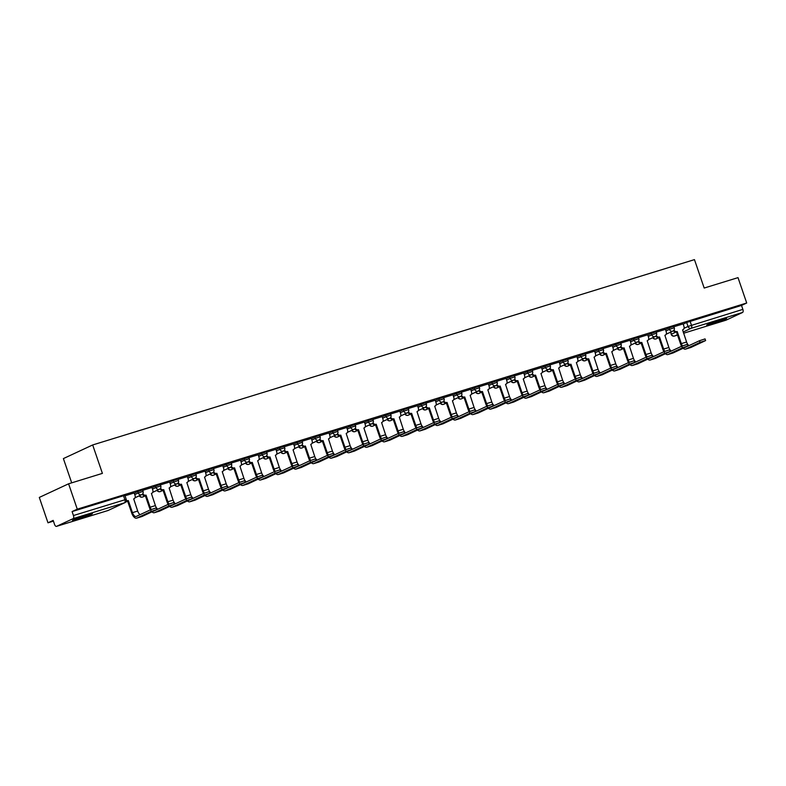 <?xml version="1.0" encoding="UTF-8"?>
<svg xmlns="http://www.w3.org/2000/svg" width="786" height="786" viewBox="0 0 786 786"><rect width="100%" height="100%" fill="white"/><g stroke="black" fill="none" stroke-linecap="round" stroke-linejoin="round"><path stroke-width="1.18" d="M142.59 489.963L137.766 491.535L138.248 492.94L143.072 491.368L142.59 489.963M160.305 484.51L155.481 486.082L155.952 487.487L160.776 485.915L160.305 484.51M178.009 479.057L173.185 480.629L173.667 482.034L178.491 480.462L178.009 479.057M195.714 473.604L190.89 475.176L191.371 476.581L196.195 475.009L195.714 473.604M213.419 468.151L208.595 469.723L209.076 471.128L213.9 469.556L213.419 468.151M231.123 462.699L226.299 464.271L226.781 465.676L231.605 464.104L231.123 462.699M248.828 457.246L244.004 458.818L244.485 460.223L249.309 458.651L248.828 457.246M266.533 451.793L261.709 453.365L262.19 454.77L267.014 453.198L266.533 451.793M284.247 446.34L279.423 447.912L279.895 449.317L284.719 447.745L284.247 446.34M301.952 440.887L297.128 442.459L297.609 443.864L302.433 442.292L301.952 440.887M319.656 435.434L314.832 437.006L315.314 438.411L320.138 436.839L319.656 435.434M337.361 429.981L332.537 431.553L333.018 432.958L337.842 431.386L337.361 429.981M355.066 424.528L350.242 426.1L350.723 427.505L355.547 425.933L355.066 424.528M372.77 419.076L367.946 420.648L368.428 422.053L373.252 420.481L372.77 419.076M390.475 413.623L385.651 415.195L386.132 416.6L390.956 415.028L390.475 413.623M408.189 408.17L403.365 409.742L403.837 411.147L408.661 409.575L408.189 408.17M425.894 402.717L421.07 404.289L421.551 405.694L426.376 404.122L425.894 402.717M443.599 397.264L438.775 398.836L439.256 400.241L444.08 398.669L443.599 397.264M461.303 391.811L456.479 393.383L456.961 394.788L461.785 393.216L461.303 391.811M479.008 386.358L474.184 387.93L474.665 389.335L479.489 387.763L479.008 386.358M496.713 380.905L491.889 382.477L492.37 383.882L497.194 382.31L496.713 380.905M514.417 375.453L509.593 377.025L510.075 378.43L514.899 376.858L514.417 375.453M532.132 370L527.308 371.572L527.779 372.977L532.603 371.405L532.132 370M549.836 364.547L545.012 366.119L545.494 367.524L550.318 365.952L549.836 364.547M567.541 359.094L562.717 360.666L563.198 362.071L568.023 360.499L567.541 359.094M585.246 353.641L580.422 355.213L580.903 356.618L585.727 355.046L585.246 353.641M602.95 348.188L598.126 349.76L598.608 351.165L603.432 349.593L602.95 348.188M620.655 342.735L615.831 344.307L616.312 345.712L621.137 344.14L620.655 342.735M638.36 337.282L633.545 338.854L634.017 340.259L638.841 338.687L638.36 337.282M656.074 331.83L651.25 333.402L651.732 334.807L656.556 333.235L656.074 331.83M673.779 326.377L668.955 327.949L669.436 329.354L674.26 327.782L673.779 326.377M712.116 323.871A10.532 0.609 161.1 0 0 726.647 318.33A10.532 0.609 161.1 0 0 721.263 319.617A10.532 0.609 161.1 0 0 706.732 325.158A10.532 0.609 161.1 0 0 712.116 323.871M77.883 519.192A10.532 0.609 161.1 0 0 92.414 513.661A10.532 0.609 161.1 0 0 87.02 514.938A10.532 0.609 161.1 0 0 72.489 520.479A10.532 0.609 161.1 0 0 77.883 519.192M68.588 483.803L102.406 473.378L92.679 444.955L694.46 259.626L704.187 288.049L738.015 277.635L746.7 303.003L77.274 509.171L68.588 483.803L39.3 497.43L47.985 522.808L53.419 521.128M71.693 482.84L63.391 458.592L92.679 444.955M47.985 522.808L53.173 520.391L54.519 524.341A2.702 1.287 -107.1 0 0 56.494 526.374A2.702 1.287 -107.1 0 0 56.572 526.345L73.147 518.632A2.702 1.287 -107.1 0 0 73.442 515.537L126.241 499.365L124.886 495.416L123.51 495.75L124.856 499.7A2.702 1.287 -107.1 0 1 124.561 502.794L73.147 518.632M77.274 509.171L72.086 511.578L73.442 515.537M683.152 324.137L686.659 322.496L688.015 326.455L742.868 309.37A2.702 1.287 72.9 0 1 742.573 312.464L725.999 320.187A2.702 1.287 72.9 0 1 725.92 320.216A2.702 1.287 72.9 0 1 725.832 320.236M742.868 309.37L741.512 305.42L746.7 303.003M671.303 351.057A5.06 2.407 72.9 0 1 668.866 347.471L664.887 335.308A2.702 2.368 65 0 0 666.282 332.056L665.487 329.334L656.192 332.193M653.598 356.51A5.06 2.407 72.9 0 1 651.162 352.924L647.183 340.76A2.702 2.368 65 0 0 648.578 337.508L647.782 334.787L638.487 337.646M635.894 361.963A5.06 2.407 72.9 0 1 633.457 358.377L629.478 346.213A2.702 2.368 65 0 0 630.873 342.961L630.077 340.24L620.783 343.099M618.189 367.416A5.06 2.407 72.9 0 1 615.752 363.83L611.773 351.666A2.702 2.368 65 0 0 613.168 348.414L612.363 345.693L603.078 348.552M600.484 372.869A5.06 2.407 72.9 0 1 598.038 369.282L594.069 357.119A2.702 2.368 65 0 0 595.464 353.867L594.658 351.145L585.374 354.005M582.77 378.321A5.06 2.407 72.9 0 1 580.333 374.735L576.364 362.572A2.702 2.368 65 0 0 577.759 359.32L576.953 356.598L567.669 359.457M565.065 383.774A5.06 2.407 72.9 0 1 562.629 380.188L558.649 368.025A2.702 2.368 65 0 0 560.054 364.773L559.249 362.051L549.954 364.91M547.361 389.227A5.06 2.407 72.9 0 1 544.924 385.641L540.945 373.478A2.702 2.368 65 0 0 542.34 370.226L541.544 367.504L532.25 370.363M529.656 394.68A5.06 2.407 72.9 0 1 527.219 391.094L523.24 378.931A2.702 2.368 65 0 0 524.635 375.679L523.84 372.957L514.545 375.816M511.951 400.133A5.06 2.407 72.9 0 1 509.515 396.547L505.536 384.383A2.702 2.368 65 0 0 506.931 381.131L506.135 378.41L496.84 381.269M494.247 405.586A5.06 2.407 72.9 0 1 491.81 402L487.831 389.836A2.702 2.368 65 0 0 489.226 386.584L488.42 383.863L479.136 386.722M476.542 411.039A5.06 2.407 72.9 0 1 474.096 407.453L470.126 395.289A2.702 2.368 65 0 0 471.521 392.037L470.716 389.316L461.431 392.175M458.828 416.492A5.06 2.407 72.9 0 1 456.391 412.905L452.422 400.742A2.702 2.368 65 0 0 453.817 397.49L453.011 394.769L443.726 397.628M441.123 421.944A5.06 2.407 72.9 0 1 438.686 418.358L434.707 406.195A2.702 2.368 65 0 0 436.112 402.943L435.306 400.221L426.012 403.08M423.418 427.397A5.06 2.407 72.9 0 1 420.982 423.811L417.002 411.648A2.702 2.368 65 0 0 418.398 408.396L417.602 405.674L408.307 408.533M405.714 432.85A5.06 2.407 72.9 0 1 403.277 429.264L399.298 417.101A2.702 2.368 65 0 0 400.693 413.849L399.897 411.127L390.603 413.986M388.009 438.303A5.06 2.407 72.9 0 1 385.572 434.717L381.593 422.554A2.702 2.368 65 0 0 382.988 419.302L382.192 416.58L372.898 419.439M370.304 443.756A5.06 2.407 72.9 0 1 367.868 440.17L363.889 428.006A2.702 2.368 65 0 0 365.284 424.754L364.478 422.033L355.193 424.892M352.6 449.209A5.06 2.407 72.9 0 1 350.153 445.623L346.184 433.459A2.702 2.368 65 0 0 347.579 430.207L346.773 427.486L337.489 430.345M334.885 454.662A5.06 2.407 72.9 0 1 332.449 451.076L328.479 438.912A2.702 2.368 65 0 0 329.874 435.66L329.069 432.939L319.784 435.798M317.18 460.115A5.06 2.407 72.9 0 1 314.744 456.528L310.765 444.365A2.702 2.368 65 0 0 312.17 441.113L311.364 438.392L302.07 441.251M299.476 465.567A5.06 2.407 72.9 0 1 297.039 461.981L293.06 449.818A2.702 2.368 65 0 0 294.455 446.566L293.659 443.844L284.365 446.703M281.771 471.02A5.06 2.407 72.9 0 1 279.335 467.434L275.355 455.271A2.702 2.368 65 0 0 276.751 452.019L275.955 449.297L266.66 452.156M264.067 476.473A5.06 2.407 72.9 0 1 261.63 472.887L257.651 460.724A2.702 2.368 65 0 0 259.046 457.472L258.25 454.75L248.956 457.609M246.362 481.926A5.06 2.407 72.9 0 1 243.915 478.34L239.946 466.177A2.702 2.368 65 0 0 241.341 462.925L240.536 460.203L231.251 463.062M228.657 487.379A5.06 2.407 72.9 0 1 226.211 483.793L222.242 471.629A2.702 2.368 65 0 0 223.637 468.377L222.831 465.656L213.546 468.515M210.943 492.832A5.06 2.407 72.9 0 1 208.506 489.246L204.527 477.082A2.702 2.368 65 0 0 205.932 473.83L205.126 471.109L195.842 473.968M193.238 498.285A5.06 2.407 72.9 0 1 190.802 494.699L186.822 482.535A2.702 2.368 65 0 0 188.227 479.283L187.422 476.562L178.127 479.421M175.533 503.738A5.06 2.407 72.9 0 1 173.097 500.151L169.118 487.988A2.702 2.368 65 0 0 170.513 484.736L169.717 482.015L160.423 484.874M157.829 509.19A5.06 2.407 72.9 0 1 155.392 505.604L151.413 493.441A2.702 2.368 65 0 0 152.808 490.189L152.012 487.467L142.718 490.326M134.19 492.969L125.013 495.779M134.259 493.176L137.766 491.535M151.963 487.723L155.481 486.082M169.668 482.27L173.185 480.629M187.373 476.817L190.89 475.176M205.087 471.364L208.595 469.723M222.792 465.911L226.299 464.271M240.496 460.458L244.004 458.818M258.201 455.006L261.709 453.365M275.906 449.553L279.423 447.912M293.61 444.1L297.128 442.459M311.325 438.647L314.832 437.006M329.029 433.194L332.537 431.553M346.734 427.741L350.242 426.1M364.439 422.288L367.946 420.648M382.143 416.835L385.651 415.195M399.848 411.383L403.365 409.742M417.553 405.93L421.07 404.289M435.267 400.477L438.775 398.836M452.972 395.024L456.479 393.383M470.676 389.571L474.184 387.93M488.381 384.118L491.889 382.477M506.086 378.665L509.593 377.025M523.79 373.212L527.308 371.572M541.495 367.76L545.012 366.119M559.21 362.307L562.717 360.666M576.914 356.854L580.422 355.213M594.619 351.401L598.126 349.76M612.323 345.948L615.831 344.307M630.028 340.495L633.545 338.854M647.733 335.042L651.25 333.402M665.437 329.589L668.955 327.949M689.008 345.604A5.06 2.407 72.9 0 1 686.571 342.018L682.592 329.855A2.702 2.368 65 0 0 683.997 326.603L683.191 323.881L673.897 326.74M72.086 511.578L123.51 495.75M741.512 305.42L686.659 322.496M690.57 347.559A6.819 3.242 -107.1 0 0 690.776 347.51A6.819 3.242 -107.1 0 0 690.973 347.432L705.622 340.564L700.071 342.372L699.511 340.711L705.052 338.904L705.622 340.564M674.024 330.032A2.702 2.368 65 0 0 677.031 331.564L676.441 331.869L680.588 343.973A6.819 3.242 -107.1 0 0 681.609 346.253M676.441 331.869L676.274 331.918A2.702 2.368 -115 0 1 673.445 330.719M682.464 345.879A5.06 2.407 72.9 0 1 681.354 343.62L677.208 331.515M699.511 340.711L685.186 347.383A5.06 2.407 72.9 0 1 685.038 347.441A5.06 2.407 72.9 0 1 684.891 347.471M683.172 348.277A6.819 3.242 -107.1 0 0 685.559 349.112A6.819 3.242 -107.1 0 0 685.756 349.043L700.071 342.372M672.865 353.012A6.819 3.242 -107.1 0 0 673.071 352.963A6.819 3.242 -107.1 0 0 673.268 352.885L687.917 346.017L682.366 347.825L681.796 346.164L687.347 344.356L687.917 346.017M656.32 335.484A2.702 2.368 65 0 0 659.326 337.017L658.737 337.322L662.883 349.426A6.819 3.242 -107.1 0 0 663.905 351.706M658.737 337.322L658.57 337.371A2.702 2.368 -115 0 1 655.74 336.172M664.76 351.332A5.06 2.407 72.9 0 1 663.649 349.072L659.503 336.968M681.796 346.164L667.481 352.835A5.06 2.407 72.9 0 1 667.334 352.894A5.06 2.407 72.9 0 1 667.186 352.924M665.467 353.729A6.819 3.242 -107.1 0 0 667.845 354.565A6.819 3.242 -107.1 0 0 668.051 354.496L682.366 347.825M655.16 358.465A6.819 3.242 -107.1 0 0 655.367 358.416A6.819 3.242 -107.1 0 0 655.563 358.337L670.212 351.47L664.661 353.278L664.091 351.617L669.643 349.809L670.212 351.47M638.615 340.937A2.702 2.368 65 0 0 641.622 342.47L641.032 342.775L645.178 354.879A6.819 3.242 -107.1 0 0 646.2 357.158M641.032 342.775L640.865 342.824A2.702 2.368 -115 0 1 638.035 341.625M647.055 356.785A5.06 2.407 72.9 0 1 645.935 354.525L641.789 342.421M664.091 351.617L649.776 358.288A5.06 2.407 72.9 0 1 649.629 358.347A5.06 2.407 72.9 0 1 649.472 358.377M647.762 359.182A6.819 3.242 -107.1 0 0 650.14 360.017A6.819 3.242 -107.1 0 0 650.336 359.949L664.661 353.278M719.269 320.246A9.108 0.521 -18.9 0 1 713.737 322.142M712.047 322.761A10.464 0.599 161.1 0 0 720.978 319.705M85.026 515.577A9.108 0.521 -18.9 0 1 79.494 517.463M77.804 518.082A10.464 0.599 161.1 0 0 86.735 515.027M637.446 363.918A6.819 3.242 -107.1 0 0 637.652 363.869A6.819 3.242 -107.1 0 0 637.859 363.79L652.508 356.923L646.957 358.73L646.387 357.07L651.938 355.262L652.508 356.923M620.901 346.39A2.702 2.368 65 0 0 623.917 347.923L623.327 348.227L627.474 360.332A6.819 3.242 -107.1 0 0 628.495 362.611M623.327 348.227L623.151 348.277A2.702 2.368 -115 0 1 620.321 347.078M629.35 362.238A5.06 2.407 72.9 0 1 628.23 359.978L624.084 347.874M646.387 357.07L632.062 363.741A5.06 2.407 72.9 0 1 631.924 363.8A5.06 2.407 72.9 0 1 631.767 363.83M630.048 364.635A6.819 3.242 -107.1 0 0 632.435 365.47A6.819 3.242 -107.1 0 0 632.632 365.402L646.957 358.73M619.741 369.371A6.819 3.242 -107.1 0 0 619.948 369.322A6.819 3.242 -107.1 0 0 620.144 369.243L634.793 362.375L629.252 364.183L628.682 362.523L634.233 360.715L634.793 362.375M603.196 351.843A2.702 2.368 65 0 0 606.212 353.376L605.623 353.68L609.769 365.785A6.819 3.242 -107.1 0 0 610.791 368.064M605.623 353.68L605.446 353.729A2.702 2.368 -115 0 1 602.616 352.531M611.646 367.691A5.06 2.407 72.9 0 1 610.525 365.431L606.379 353.327M628.682 362.523L614.357 369.194A5.06 2.407 72.9 0 1 614.21 369.253A5.06 2.407 72.9 0 1 614.062 369.282M612.343 370.088A6.819 3.242 -107.1 0 0 614.731 370.923A6.819 3.242 -107.1 0 0 614.927 370.854L629.252 364.183M602.037 374.824A6.819 3.242 -107.1 0 0 602.243 374.775A6.819 3.242 -107.1 0 0 602.44 374.696L617.089 367.828L611.547 369.636L610.977 367.976L616.519 366.168L617.089 367.828M585.491 357.296A2.702 2.368 65 0 0 588.508 358.829L587.908 359.133L592.064 371.238A6.819 3.242 -107.1 0 0 593.076 373.517M587.908 359.133L587.741 359.182A2.702 2.368 -115 0 1 584.912 357.984M593.941 373.144A5.06 2.407 72.9 0 1 592.821 370.884L588.675 358.78M610.977 367.976L596.653 374.647A5.06 2.407 72.9 0 1 596.505 374.706A5.06 2.407 72.9 0 1 596.358 374.735M594.638 375.541A6.819 3.242 -107.1 0 0 597.026 376.376A6.819 3.242 -107.1 0 0 597.222 376.307L611.547 369.636M584.332 380.277A6.819 3.242 -107.1 0 0 584.538 380.228A6.819 3.242 -107.1 0 0 584.735 380.149L599.384 373.281L593.833 375.089L593.273 373.429L598.814 371.621L599.384 373.281M567.787 362.749A2.702 2.368 65 0 0 570.793 364.282L570.204 364.586L574.35 376.69A6.819 3.242 -107.1 0 0 575.372 378.97M570.204 364.586L570.037 364.635A2.702 2.368 -115 0 1 567.207 363.437M576.236 378.597A5.06 2.407 72.9 0 1 575.116 376.337L570.97 364.232M593.273 373.429L578.948 380.1A5.06 2.407 72.9 0 1 578.801 380.159A5.06 2.407 72.9 0 1 578.653 380.188M576.934 380.994A6.819 3.242 -107.1 0 0 579.321 381.829A6.819 3.242 -107.1 0 0 579.518 381.76L593.833 375.089M566.627 385.73A6.819 3.242 -107.1 0 0 566.834 385.68A6.819 3.242 -107.1 0 0 567.03 385.602L581.679 378.734L576.128 380.542L575.568 378.881L581.109 377.074L581.679 378.734M550.082 368.202A2.702 2.368 65 0 0 553.089 369.734L552.499 370.039L556.645 382.143A6.819 3.242 -107.1 0 0 557.667 384.423M552.499 370.039L552.332 370.088A2.702 2.368 -115 0 1 549.502 368.889M558.522 384.049A5.06 2.407 72.9 0 1 557.412 381.79L553.265 369.685M575.568 378.881L561.243 385.553A5.06 2.407 72.9 0 1 561.096 385.612A5.06 2.407 72.9 0 1 560.949 385.641M559.229 386.447A6.819 3.242 -107.1 0 0 561.607 387.282A6.819 3.242 -107.1 0 0 561.813 387.213L576.128 380.542M548.923 391.182A6.819 3.242 -107.1 0 0 549.129 391.133A6.819 3.242 -107.1 0 0 549.326 391.055L563.975 384.187L558.424 385.995L557.854 384.334L563.405 382.527L563.975 384.187M532.377 373.655A2.702 2.368 65 0 0 535.384 375.187L534.794 375.492L538.941 387.596A6.819 3.242 -107.1 0 0 539.962 389.876M534.794 375.492L534.627 375.541A2.702 2.368 -115 0 1 531.798 374.342M540.817 389.502A5.06 2.407 72.9 0 1 539.707 387.243L535.561 375.138M557.854 384.334L543.539 391.006A5.06 2.407 72.9 0 1 543.391 391.064A5.06 2.407 72.9 0 1 543.244 391.094M541.525 391.9A6.819 3.242 -107.1 0 0 543.902 392.735A6.819 3.242 -107.1 0 0 544.099 392.666L558.424 385.995M531.218 396.635A6.819 3.242 -107.1 0 0 531.424 396.586A6.819 3.242 -107.1 0 0 531.621 396.508L546.27 389.64L540.719 391.448L540.149 389.787L545.7 387.979L546.27 389.64M514.673 379.107A2.702 2.368 65 0 0 517.679 380.64L517.09 380.945L521.236 393.049A6.819 3.242 -107.1 0 0 522.258 395.329M517.09 380.945L516.923 380.994A2.702 2.368 -115 0 1 514.083 379.795M523.112 394.955A5.06 2.407 72.9 0 1 521.992 392.695L517.846 380.591M540.149 389.787L525.834 396.458A5.06 2.407 72.9 0 1 525.687 396.517A5.06 2.407 72.9 0 1 525.529 396.547M523.82 397.352A6.819 3.242 -107.1 0 0 526.198 398.188A6.819 3.242 -107.1 0 0 526.394 398.119L540.719 391.448M513.504 402.088A6.819 3.242 -107.1 0 0 513.71 402.039A6.819 3.242 -107.1 0 0 513.916 401.96L528.565 395.093L523.014 396.901L522.444 395.24L527.995 393.432L528.565 395.093M496.958 384.56A2.702 2.368 65 0 0 499.975 386.093L499.385 386.398L503.531 398.502A6.819 3.242 -107.1 0 0 504.553 400.781M499.385 386.398L499.208 386.447A2.702 2.368 -115 0 1 496.379 385.248M505.408 400.408A5.06 2.407 72.9 0 1 504.288 398.148L500.142 386.044M522.444 395.24L508.12 401.911A5.06 2.407 72.9 0 1 507.972 401.97A5.06 2.407 72.9 0 1 507.825 402M506.105 402.805A6.819 3.242 -107.1 0 0 508.493 403.64A6.819 3.242 -107.1 0 0 508.689 403.572L523.014 396.901M495.799 407.541A6.819 3.242 -107.1 0 0 496.005 407.492A6.819 3.242 -107.1 0 0 496.202 407.413L510.851 400.546L505.31 402.353L504.74 400.693L510.291 398.885L510.851 400.546M479.254 390.013A2.702 2.368 65 0 0 482.27 391.546L481.68 391.85L485.827 403.955A6.819 3.242 -107.1 0 0 486.848 406.234M481.68 391.85L481.504 391.9A2.702 2.368 -115 0 1 478.674 390.701M487.703 405.861A5.06 2.407 72.9 0 1 486.583 403.601L482.437 391.497M504.74 400.693L490.415 407.364A5.06 2.407 72.9 0 1 490.268 407.423A5.06 2.407 72.9 0 1 490.12 407.453M488.401 408.258A6.819 3.242 -107.1 0 0 490.788 409.093A6.819 3.242 -107.1 0 0 490.985 409.025L505.31 402.353M478.094 412.994A6.819 3.242 -107.1 0 0 478.301 412.945A6.819 3.242 -107.1 0 0 478.497 412.866L493.146 405.998L487.605 407.806L487.035 406.146L492.576 404.338L493.146 405.998M461.549 395.466A2.702 2.368 65 0 0 464.565 396.999L463.966 397.303L468.112 409.408A6.819 3.242 -107.1 0 0 469.134 411.687M463.966 397.303L463.799 397.352A2.702 2.368 -115 0 1 460.969 396.154M469.999 411.314A5.06 2.407 72.9 0 1 468.878 409.054L464.732 396.95M487.035 406.146L472.71 412.817A5.06 2.407 72.9 0 1 472.563 412.876A5.06 2.407 72.9 0 1 472.415 412.905M470.696 413.711A6.819 3.242 -107.1 0 0 473.084 414.546A6.819 3.242 -107.1 0 0 473.28 414.477L487.605 407.806M460.39 418.447A6.819 3.242 -107.1 0 0 460.596 418.398A6.819 3.242 -107.1 0 0 460.793 418.319L475.442 411.451L469.89 413.259L469.33 411.599L474.872 409.791L475.442 411.451M443.844 400.919A2.702 2.368 65 0 0 446.851 402.452L446.261 402.756L450.407 414.861A6.819 3.242 -107.1 0 0 451.429 417.14M446.261 402.756L446.094 402.805A2.702 2.368 -115 0 1 443.265 401.607M452.294 416.767A5.06 2.407 72.9 0 1 451.174 414.507L447.028 402.403M469.33 411.599L455.006 418.27A5.06 2.407 72.9 0 1 454.858 418.329A5.06 2.407 72.9 0 1 454.711 418.358M452.991 419.164A6.819 3.242 -107.1 0 0 455.379 419.999A6.819 3.242 -107.1 0 0 455.575 419.93L469.89 413.259M442.685 423.9A6.819 3.242 -107.1 0 0 442.891 423.851A6.819 3.242 -107.1 0 0 443.088 423.772L457.737 416.904L452.186 418.712L451.626 417.052L457.167 415.244L457.737 416.904M426.14 406.372A2.702 2.368 65 0 0 429.146 407.905L428.557 408.209L432.703 420.314A6.819 3.242 -107.1 0 0 433.725 422.593M428.557 408.209L428.39 408.258A2.702 2.368 -115 0 1 425.56 407.06M434.579 422.22A5.06 2.407 72.9 0 1 433.469 419.96L429.323 407.855M451.626 417.052L437.301 423.723A5.06 2.407 72.9 0 1 437.154 423.782A5.06 2.407 72.9 0 1 437.006 423.811M435.287 424.617A6.819 3.242 -107.1 0 0 437.664 425.452A6.819 3.242 -107.1 0 0 437.871 425.383L452.186 418.712M424.98 429.353A6.819 3.242 -107.1 0 0 425.187 429.303A6.819 3.242 -107.1 0 0 425.383 429.225L440.032 422.357L434.481 424.165L433.911 422.504L439.462 420.697L440.032 422.357M408.435 411.825A2.702 2.368 65 0 0 411.442 413.357L410.852 413.662L414.998 425.766A6.819 3.242 -107.1 0 0 416.02 428.046M410.852 413.662L410.685 413.711A2.702 2.368 -115 0 1 407.855 412.512M416.875 427.672A5.06 2.407 72.9 0 1 415.765 425.413L411.618 413.308M433.911 422.504L419.596 429.176A5.06 2.407 72.9 0 1 419.449 429.235A5.06 2.407 72.9 0 1 419.302 429.264M417.582 430.07A6.819 3.242 -107.1 0 0 419.96 430.905A6.819 3.242 -107.1 0 0 420.156 430.836L434.481 424.165M407.276 434.805A6.819 3.242 -107.1 0 0 407.482 434.756A6.819 3.242 -107.1 0 0 407.679 434.678L422.328 427.81L416.776 429.618L416.207 427.957L421.758 426.15L422.328 427.81M390.721 417.278A2.702 2.368 65 0 0 393.737 418.81L393.147 419.115L397.294 431.219A6.819 3.242 -107.1 0 0 398.315 433.499M393.147 419.115L392.98 419.164A2.702 2.368 -115 0 1 390.141 417.965M399.17 433.125A5.06 2.407 72.9 0 1 398.05 430.866L393.904 418.761M416.207 427.957L401.892 434.629A5.06 2.407 72.9 0 1 401.744 434.687A5.06 2.407 72.9 0 1 401.587 434.717M399.877 435.523A6.819 3.242 -107.1 0 0 402.255 436.358A6.819 3.242 -107.1 0 0 402.452 436.289L416.776 429.618M389.561 440.258A6.819 3.242 -107.1 0 0 389.768 440.209A6.819 3.242 -107.1 0 0 389.974 440.131L404.613 433.263L399.072 435.071L398.502 433.41L404.053 431.602L404.613 433.263M373.016 422.73A2.702 2.368 65 0 0 376.032 424.263L375.443 424.568L379.589 436.672A6.819 3.242 -107.1 0 0 380.611 438.952M375.443 424.568L375.266 424.617A2.702 2.368 -115 0 1 372.436 423.418M381.465 438.578A5.06 2.407 72.9 0 1 380.345 436.318L376.199 424.214M398.502 433.41L384.177 440.081A5.06 2.407 72.9 0 1 384.03 440.14A5.06 2.407 72.9 0 1 383.882 440.17M382.163 440.975A6.819 3.242 -107.1 0 0 384.55 441.811A6.819 3.242 -107.1 0 0 384.747 441.742L399.072 435.071M371.857 445.711A6.819 3.242 -107.1 0 0 372.063 445.662A6.819 3.242 -107.1 0 0 372.259 445.583L386.909 438.716L381.367 440.524L380.797 438.863L386.348 437.055L386.909 438.716M355.311 428.183A2.702 2.368 65 0 0 358.328 429.716L357.738 430.021L361.884 442.125A6.819 3.242 -107.1 0 0 362.906 444.404M357.738 430.021L357.561 430.07A2.702 2.368 -115 0 1 354.732 428.871M363.761 444.031A5.06 2.407 72.9 0 1 362.641 441.771L358.495 429.667M380.797 438.863L366.473 445.534A5.06 2.407 72.9 0 1 366.325 445.593A5.06 2.407 72.9 0 1 366.178 445.623M364.458 446.428A6.819 3.242 -107.1 0 0 366.846 447.263A6.819 3.242 -107.1 0 0 367.042 447.195L381.367 440.524M354.152 451.164A6.819 3.242 -107.1 0 0 354.358 451.115A6.819 3.242 -107.1 0 0 354.555 451.036L369.204 444.169L363.663 445.976L363.093 444.316L368.634 442.508L369.204 444.169M337.607 433.636A2.702 2.368 65 0 0 340.623 435.169L340.024 435.473L344.17 447.578A6.819 3.242 -107.1 0 0 345.192 449.857M340.024 435.473L339.857 435.523A2.702 2.368 -115 0 1 337.027 434.324M346.056 449.484A5.06 2.407 72.9 0 1 344.936 447.224L340.79 435.12M363.093 444.316L348.768 450.987A5.06 2.407 72.9 0 1 348.62 451.046A5.06 2.407 72.9 0 1 348.473 451.076M346.754 451.881A6.819 3.242 -107.1 0 0 349.141 452.716A6.819 3.242 -107.1 0 0 349.338 452.648L363.663 445.976M336.447 456.617A6.819 3.242 -107.1 0 0 336.654 456.568A6.819 3.242 -107.1 0 0 336.85 456.489L351.499 449.621L345.948 451.429L345.388 449.769L350.929 447.961L351.499 449.621M319.902 439.089A2.702 2.368 65 0 0 322.908 440.622L322.319 440.926L326.465 453.041A6.819 3.242 -107.1 0 0 327.487 455.31M322.319 440.926L322.152 440.975A2.702 2.368 -115 0 1 319.322 439.777M328.351 454.937A5.06 2.407 72.9 0 1 327.231 452.677L323.085 440.573M345.388 449.769L331.063 456.44A5.06 2.407 72.9 0 1 330.916 456.499A5.06 2.407 72.9 0 1 330.768 456.528M329.049 457.334A6.819 3.242 -107.1 0 0 331.437 458.169A6.819 3.242 -107.1 0 0 331.633 458.1L345.948 451.429M318.743 462.07A6.819 3.242 -107.1 0 0 318.949 462.021A6.819 3.242 -107.1 0 0 319.145 461.942L333.795 455.074L328.243 456.882L327.683 455.222L333.225 453.414L333.795 455.074M302.197 444.542A2.702 2.368 65 0 0 305.204 446.075L304.614 446.379L308.76 458.493A6.819 3.242 -107.1 0 0 309.782 460.763M304.614 446.379L304.447 446.428A2.702 2.368 -115 0 1 301.618 445.23M310.637 460.39A5.06 2.407 72.9 0 1 309.527 458.13L305.381 446.026M327.683 455.222L313.359 461.893A5.06 2.407 72.9 0 1 313.211 461.952A5.06 2.407 72.9 0 1 313.064 461.981M311.344 462.787A6.819 3.242 -107.1 0 0 313.722 463.622A6.819 3.242 -107.1 0 0 313.928 463.553L328.243 456.882M301.038 467.523A6.819 3.242 -107.1 0 0 301.244 467.474A6.819 3.242 -107.1 0 0 301.441 467.395L316.09 460.527L310.539 462.335L309.969 460.675L315.52 458.867L316.09 460.527M284.493 449.995A2.702 2.368 65 0 0 287.499 451.528L286.91 451.832L291.056 463.946A6.819 3.242 -107.1 0 0 292.078 466.216M286.91 451.832L286.743 451.881A2.702 2.368 -115 0 1 283.913 450.683M292.932 465.843A5.06 2.407 72.9 0 1 291.822 463.583L287.666 451.478M309.969 460.675L295.654 467.346A5.06 2.407 72.9 0 1 295.507 467.405A5.06 2.407 72.9 0 1 295.359 467.434M293.64 468.24A6.819 3.242 -107.1 0 0 296.017 469.075A6.819 3.242 -107.1 0 0 296.214 469.006L310.539 462.335M283.333 472.976A6.819 3.242 -107.1 0 0 283.54 472.926A6.819 3.242 -107.1 0 0 283.736 472.848L298.385 465.98L292.834 467.788L292.264 466.127L297.815 464.32L298.385 465.98M266.778 455.448A2.702 2.368 65 0 0 269.795 456.98L269.205 457.285L273.351 469.399A6.819 3.242 -107.1 0 0 274.373 471.669M269.205 457.285L269.028 457.334A2.702 2.368 -115 0 1 266.199 456.135M275.228 471.295A5.06 2.407 72.9 0 1 274.108 469.036L269.962 456.931M292.264 466.127L277.949 472.799A5.06 2.407 72.9 0 1 277.802 472.858A5.06 2.407 72.9 0 1 277.645 472.887M275.925 473.693A6.819 3.242 -107.1 0 0 278.313 474.528A6.819 3.242 -107.1 0 0 278.509 474.459L292.834 467.788M265.619 478.428A6.819 3.242 -107.1 0 0 265.825 478.379A6.819 3.242 -107.1 0 0 266.032 478.301L280.671 471.433L275.129 473.241L274.56 471.58L280.111 469.773L280.671 471.433M249.074 460.901A2.702 2.368 65 0 0 252.09 462.433L251.5 462.738L255.647 474.852A6.819 3.242 -107.1 0 0 256.668 477.122M251.5 462.738L251.324 462.787A2.702 2.368 -115 0 1 248.494 461.588M257.523 476.748A5.06 2.407 72.9 0 1 256.403 474.489L252.257 462.384M274.56 471.58L260.235 478.252A5.06 2.407 72.9 0 1 260.087 478.31A5.06 2.407 72.9 0 1 259.94 478.34M258.221 479.146A6.819 3.242 -107.1 0 0 260.608 479.981A6.819 3.242 -107.1 0 0 260.805 479.912L275.129 473.241M247.914 483.881A6.819 3.242 -107.1 0 0 248.121 483.832A6.819 3.242 -107.1 0 0 248.317 483.754L262.966 476.886L257.425 478.694L256.855 477.033L262.406 475.225L262.966 476.886M231.369 466.353A2.702 2.368 65 0 0 234.385 467.886L233.796 468.191L237.942 480.305A6.819 3.242 -107.1 0 0 238.964 482.575M233.796 468.191L233.619 468.24A2.702 2.368 -115 0 1 230.789 467.041M239.818 482.201A5.06 2.407 72.9 0 1 238.698 479.941L234.552 467.837M256.855 477.033L242.53 483.704A5.06 2.407 72.9 0 1 242.383 483.763A5.06 2.407 72.9 0 1 242.235 483.793M240.516 484.598A6.819 3.242 -107.1 0 0 242.903 485.434A6.819 3.242 -107.1 0 0 243.1 485.365L257.425 478.694M230.21 489.334A6.819 3.242 -107.1 0 0 230.416 489.285A6.819 3.242 -107.1 0 0 230.612 489.206L245.261 482.339L239.72 484.147L239.15 482.486L244.692 480.678L245.261 482.339M213.664 471.806A2.702 2.368 65 0 0 216.681 473.339L216.081 473.644L220.227 485.758A6.819 3.242 -107.1 0 0 221.249 488.027M216.081 473.644L215.914 473.693A2.702 2.368 -115 0 1 213.085 472.494M222.114 487.654A5.06 2.407 72.9 0 1 220.994 485.394L216.848 473.29M239.15 482.486L224.825 489.157A5.06 2.407 72.9 0 1 224.678 489.216A5.06 2.407 72.9 0 1 224.531 489.246M222.811 490.051A6.819 3.242 -107.1 0 0 225.199 490.886A6.819 3.242 -107.1 0 0 225.395 490.818L239.72 484.147M212.505 494.787A6.819 3.242 -107.1 0 0 212.711 494.738A6.819 3.242 -107.1 0 0 212.908 494.659L227.557 487.792L222.006 489.599L221.446 487.939L226.987 486.131L227.557 487.792M195.96 477.259A2.702 2.368 65 0 0 198.966 478.792L198.377 479.096L202.523 491.211A6.819 3.242 -107.1 0 0 203.545 493.48M198.377 479.096L198.21 479.146A2.702 2.368 -115 0 1 195.38 477.947M204.409 493.107A5.06 2.407 72.9 0 1 203.289 490.847L199.143 478.743M221.446 487.939L207.121 494.61A5.06 2.407 72.9 0 1 206.973 494.669A5.06 2.407 72.9 0 1 206.826 494.699M205.107 495.504A6.819 3.242 -107.1 0 0 207.494 496.339A6.819 3.242 -107.1 0 0 207.691 496.271L222.006 489.599M194.8 500.24A6.819 3.242 -107.1 0 0 195.007 500.191A6.819 3.242 -107.1 0 0 195.203 500.112L209.852 493.244L204.301 495.052L203.731 493.392L209.282 491.584L209.852 493.244M178.255 482.712A2.702 2.368 65 0 0 181.261 484.245L180.672 484.549L184.818 496.664A6.819 3.242 -107.1 0 0 185.84 498.933M180.672 484.549L180.505 484.598A2.702 2.368 -115 0 1 177.675 483.4M186.695 498.56A5.06 2.407 72.9 0 1 185.584 496.3L181.438 484.196M203.731 493.392L189.416 500.063A5.06 2.407 72.9 0 1 189.269 500.122A5.06 2.407 72.9 0 1 189.121 500.151M187.402 500.957A6.819 3.242 -107.1 0 0 189.78 501.792A6.819 3.242 -107.1 0 0 189.986 501.723L204.301 495.052M177.096 505.693A6.819 3.242 -107.1 0 0 177.302 505.644A6.819 3.242 -107.1 0 0 177.498 505.565L192.148 498.697L186.596 500.505L186.027 498.845L191.578 497.037L192.148 498.697M160.55 488.165A2.702 2.368 65 0 0 163.557 489.698L162.967 490.002L167.113 502.116A6.819 3.242 -107.1 0 0 168.135 504.386M162.967 490.002L162.8 490.051A2.702 2.368 -115 0 1 159.971 488.853M168.99 504.013A5.06 2.407 72.9 0 1 167.88 501.753L163.724 489.649M186.027 498.845L171.712 505.516A5.06 2.407 72.9 0 1 171.564 505.575A5.06 2.407 72.9 0 1 171.417 505.604M169.697 506.41A6.819 3.242 -107.1 0 0 172.075 507.245A6.819 3.242 -107.1 0 0 172.272 507.176L186.596 500.505M159.381 511.146A6.819 3.242 -107.1 0 0 159.597 511.097A6.819 3.242 -107.1 0 0 159.794 511.018L174.443 504.15L168.892 505.958L168.322 504.298L173.873 502.49L174.443 504.15M142.836 493.618A2.702 2.368 65 0 0 145.852 495.151L145.263 495.455L149.409 507.569A6.819 3.242 -107.1 0 0 150.431 509.839M145.263 495.455L145.086 495.504A2.702 2.368 -115 0 1 142.256 494.306M151.285 509.466A5.06 2.407 72.9 0 1 150.165 507.206L146.019 495.101M168.322 504.298L154.007 510.969A5.06 2.407 72.9 0 1 153.859 511.028A5.06 2.407 72.9 0 1 153.702 511.057M151.983 511.863A6.819 3.242 -107.1 0 0 154.37 512.698A6.819 3.242 -107.1 0 0 154.567 512.629L168.892 505.958M141.677 516.598A6.819 3.242 -107.1 0 0 141.883 516.549A6.819 3.242 -107.1 0 0 142.089 516.471L156.728 509.603L151.187 511.411L150.617 509.75L156.168 507.943L156.728 509.603M140.124 514.643A5.06 2.407 72.9 0 1 137.688 511.057L133.708 498.894A2.702 2.368 65 0 0 135.104 495.642L134.18 492.96M126.379 500.407A2.702 2.368 65 0 0 128.147 500.603L127.558 500.908L131.704 513.022A6.819 3.242 -107.1 0 0 136.666 518.151A6.819 3.242 -107.1 0 0 136.862 518.082L151.187 511.411M127.558 500.908L127.381 500.957A2.702 2.368 -115 0 1 126.281 501.006M150.617 509.75L136.292 516.422A5.06 2.407 72.9 0 1 136.145 516.481A5.06 2.407 72.9 0 1 132.461 512.659L128.315 500.554M56.572 526.345L107.987 510.517L124.561 502.794A2.702 2.368 65 0 0 124.827 502.696A2.702 2.702 0 0 0 126.241 499.365M670.723 332.085L671.431 334.168L677.031 331.564M684.056 328.293L688.015 326.455A2.702 2.368 -115 0 0 691.159 328.302L683.152 332.026M677.414 334.698L674.575 336.015L677.552 335.101M725.92 320.216L683.574 333.254L725.999 320.187M742.573 312.464L691.159 328.302A2.702 1.287 -107.1 0 0 691.454 325.208L690.098 321.258M134.74 494.581L138.248 492.94A2.702 2.368 65 0 0 141.392 494.787A2.702 2.368 -115 0 0 141.657 494.689A2.702 2.702 0 0 0 143.072 491.368M152.445 489.118L155.952 487.487A2.702 2.368 65 0 0 159.096 489.334A2.702 2.368 -115 0 0 159.362 489.236A2.702 2.702 0 0 0 160.776 485.915M170.149 483.665L173.667 482.034A2.702 2.368 65 0 0 176.801 483.881A2.702 2.368 -115 0 0 177.076 483.783A2.702 2.702 0 0 0 178.491 480.462M187.854 478.212L191.371 476.581A2.702 2.368 65 0 0 194.515 478.428A2.702 2.368 -115 0 0 194.781 478.33A2.702 2.702 0 0 0 196.195 475.009M205.568 472.759L209.076 471.128A2.702 2.368 65 0 0 212.22 472.976A2.702 2.368 -115 0 0 212.485 472.877A2.702 2.702 0 0 0 213.9 469.556M223.273 467.306L226.781 465.676A2.702 2.368 65 0 0 229.925 467.523A2.702 2.368 -115 0 0 230.19 467.424A2.702 2.702 0 0 0 231.605 464.104M240.978 461.854L244.485 460.223A2.702 2.368 65 0 0 247.629 462.07A2.702 2.368 -115 0 0 247.895 461.971A2.702 2.702 0 0 0 249.309 458.651M258.682 456.401L262.19 454.77A2.702 2.368 65 0 0 265.334 456.617A2.702 2.368 -115 0 0 265.599 456.519A2.702 2.702 0 0 0 267.014 453.198M276.387 450.948L279.895 449.317A2.702 2.368 65 0 0 283.039 451.164A2.702 2.368 -115 0 0 283.304 451.066A2.702 2.702 0 0 0 284.719 447.745M294.092 445.495L297.609 443.864A2.702 2.368 65 0 0 300.743 445.711A2.702 2.368 -115 0 0 301.018 445.613A2.702 2.702 0 0 0 302.433 442.292M311.796 440.042L315.314 438.411A2.702 2.368 65 0 0 318.458 440.258A2.702 2.368 -115 0 0 318.723 440.16A2.702 2.702 0 0 0 320.138 436.839M329.511 434.589L333.018 432.958A2.702 2.368 65 0 0 336.162 434.805A2.702 2.368 -115 0 0 336.428 434.707A2.702 2.702 0 0 0 337.842 431.386M347.216 429.136L350.723 427.505A2.702 2.368 65 0 0 353.867 429.353A2.702 2.368 -115 0 0 354.132 429.254A2.702 2.702 0 0 0 355.547 425.933M364.92 423.683L368.428 422.053A2.702 2.368 65 0 0 371.572 423.9A2.702 2.368 -115 0 0 371.837 423.801A2.702 2.702 0 0 0 373.252 420.481M382.625 418.231L386.132 416.6A2.702 2.368 65 0 0 389.276 418.447A2.702 2.368 -115 0 0 389.542 418.349A2.702 2.702 0 0 0 390.956 415.028M400.329 412.778L403.837 411.147A2.702 2.368 65 0 0 406.981 412.994A2.702 2.368 -115 0 0 407.246 412.896A2.702 2.702 0 0 0 408.661 409.575M418.034 407.325L421.551 405.694A2.702 2.368 65 0 0 424.695 407.541A2.702 2.368 -115 0 0 424.961 407.443A2.702 2.702 0 0 0 426.376 404.122M435.739 401.872L439.256 400.241A2.702 2.368 65 0 0 442.4 402.088A2.702 2.368 -115 0 0 442.665 401.99A2.702 2.702 0 0 0 444.08 398.669M453.453 396.419L456.961 394.788A2.702 2.368 65 0 0 460.105 396.635A2.702 2.368 -115 0 0 460.37 396.537A2.702 2.702 0 0 0 461.785 393.216M471.158 390.966L474.665 389.335A2.702 2.368 65 0 0 477.809 391.182A2.702 2.368 -115 0 0 478.075 391.084A2.702 2.702 0 0 0 479.489 387.763M488.863 385.513L492.37 383.882A2.702 2.368 65 0 0 495.514 385.73A2.702 2.368 -115 0 0 495.779 385.631A2.702 2.702 0 0 0 497.194 382.31M506.567 380.06L510.075 378.43A2.702 2.368 65 0 0 513.219 380.277A2.702 2.368 -115 0 0 513.484 380.178A2.702 2.702 0 0 0 514.899 376.858M524.272 374.608L527.779 372.977A2.702 2.368 65 0 0 530.923 374.824A2.702 2.368 -115 0 0 531.198 374.726A2.702 2.702 0 0 0 532.603 371.405M541.976 369.155L545.494 367.524A2.702 2.368 65 0 0 548.638 369.371A2.702 2.368 -115 0 0 548.903 369.273A2.702 2.702 0 0 0 550.318 365.952M559.681 363.702L563.198 362.071A2.702 2.368 65 0 0 566.342 363.918A2.702 2.368 -115 0 0 566.608 363.82A2.702 2.702 0 0 0 568.023 360.499M577.396 358.249L580.903 356.618A2.702 2.368 65 0 0 584.047 358.465A2.702 2.368 -115 0 0 584.312 358.367A2.702 2.702 0 0 0 585.727 355.046M595.1 352.796L598.608 351.165A2.702 2.368 65 0 0 601.752 353.012A2.702 2.368 -115 0 0 602.017 352.914A2.702 2.702 0 0 0 603.432 349.593M612.805 347.343L616.312 345.712A2.702 2.368 65 0 0 619.456 347.559A2.702 2.368 -115 0 0 619.722 347.461A2.702 2.702 0 0 0 621.137 344.14M630.51 341.89L634.017 340.259A2.702 2.368 65 0 0 637.161 342.106A2.702 2.368 -115 0 0 637.426 342.008A2.702 2.702 0 0 0 638.841 338.687M648.214 336.437L651.732 334.807A2.702 2.368 65 0 0 654.866 336.654A2.702 2.368 -115 0 0 655.141 336.555A2.702 2.702 0 0 0 656.556 333.235M665.919 330.985L669.436 329.354A2.702 2.368 65 0 0 672.58 331.201A2.702 2.368 -115 0 0 672.845 331.103A2.702 2.702 0 0 0 674.26 327.782M653.058 337.528A2.702 2.368 65 0 0 656.516 338.678M635.343 342.981A2.702 2.368 65 0 0 638.812 344.13M617.639 348.434A2.702 2.368 65 0 0 621.107 349.583M599.934 353.887A2.702 2.368 65 0 0 603.393 355.036M582.23 359.34A2.702 2.368 65 0 0 585.688 360.489M564.525 364.792A2.702 2.368 65 0 0 567.983 365.942M546.82 370.245A2.702 2.368 65 0 0 550.279 371.395M529.116 375.698A2.702 2.368 65 0 0 532.574 376.848M511.401 381.151A2.702 2.368 65 0 0 514.869 382.301M493.696 386.604A2.702 2.368 65 0 0 497.165 387.753M475.992 392.057A2.702 2.368 65 0 0 479.45 393.206M458.287 397.51A2.702 2.368 65 0 0 461.746 398.659M440.582 402.963A2.702 2.368 65 0 0 444.041 404.112M422.878 408.415A2.702 2.368 65 0 0 426.336 409.575M405.163 413.868A2.702 2.368 65 0 0 408.632 415.028M387.459 419.321A2.702 2.368 65 0 0 390.927 420.481M369.754 424.774A2.702 2.368 65 0 0 373.222 425.933M352.049 430.227A2.702 2.368 65 0 0 355.508 431.386M334.345 435.68A2.702 2.368 65 0 0 337.803 436.839M316.64 441.133A2.702 2.368 65 0 0 320.099 442.292M298.935 446.586A2.702 2.368 65 0 0 302.394 447.745M281.221 452.038A2.702 2.368 65 0 0 284.689 453.198M263.516 457.491A2.702 2.368 65 0 0 266.985 458.651M245.812 462.944A2.702 2.368 65 0 0 249.28 464.104M228.107 468.397A2.702 2.368 65 0 0 231.565 469.556M210.402 473.85A2.702 2.368 65 0 0 213.861 475.009M192.698 479.303A2.702 2.368 65 0 0 196.156 480.462M174.993 484.756A2.702 2.368 65 0 0 178.451 485.915M157.279 490.209A2.702 2.368 65 0 0 160.747 491.368M139.574 495.661A2.702 2.368 65 0 0 143.042 496.821M670.429 332.223L671.431 334.168A2.702 2.368 -115 0 0 674.575 336.015A2.702 1.287 72.9 0 1 674.496 336.054A2.702 1.287 72.9 0 1 674.349 336.074M56.494 526.374L107.908 510.546A2.702 2.702 0 0 0 108.252 510.409A2.702 2.368 65 0 1 107.987 510.517A2.702 1.287 72.9 0 1 107.908 510.546A2.702 1.287 72.9 0 1 107.82 510.566M124.827 502.696L108.252 510.409A2.702 2.368 65 0 0 108.497 510.271M686.571 342.018L681.354 343.62M690.973 347.432L685.756 349.043M668.866 347.471L663.649 349.072M659.326 337.017L658.57 337.371M673.268 352.885L668.051 354.496M651.162 352.924L645.935 354.525M641.622 342.47L640.865 342.824M655.563 358.337L650.336 359.949M633.457 358.377L628.23 359.978M623.917 347.923L623.151 348.277M637.859 363.79L632.632 365.402M615.752 363.83L610.525 365.431M606.212 353.376L605.446 353.729M620.144 369.243L614.927 370.854M598.038 369.282L592.821 370.884M588.508 358.829L587.741 359.182M602.44 374.696L597.222 376.307M580.333 374.735L575.116 376.337M570.793 364.282L570.037 364.635M584.735 380.149L579.518 381.76M562.629 380.188L557.412 381.79M553.089 369.734L552.332 370.088M567.03 385.602L561.813 387.213M544.924 385.641L539.707 387.243M535.384 375.187L534.627 375.541M549.326 391.055L544.099 392.666M527.219 391.094L521.992 392.695M517.679 380.64L516.923 380.994M531.621 396.508L526.394 398.119M509.515 396.547L504.288 398.148M499.975 386.093L499.208 386.447M513.916 401.96L508.689 403.572M491.81 402L486.583 403.601M482.27 391.546L481.504 391.9M496.202 407.413L490.985 409.025M474.096 407.453L468.878 409.054M464.565 396.999L463.799 397.352M478.497 412.866L473.28 414.477M456.391 412.905L451.174 414.507M446.851 402.452L446.094 402.805M460.793 418.319L455.575 419.93M438.686 418.358L433.469 419.96M429.146 407.905L428.39 408.258M443.088 423.772L437.871 425.383M420.982 423.811L415.765 425.413M411.442 413.357L410.685 413.711M425.383 429.225L420.156 430.836M403.277 429.264L398.05 430.866M393.737 418.81L392.98 419.164M407.679 434.678L402.452 436.289M385.572 434.717L380.345 436.318M376.032 424.263L375.266 424.617M389.974 440.131L384.747 441.742M367.868 440.17L362.641 441.771M358.328 429.716L357.561 430.07M372.259 445.583L367.042 447.195M350.153 445.623L344.936 447.224M340.623 435.169L339.857 435.523M354.555 451.036L349.338 452.648M332.449 451.076L327.231 452.677M322.908 440.622L322.152 440.975M336.85 456.489L331.633 458.1M314.744 456.528L309.527 458.13M305.204 446.075L304.447 446.428M319.145 461.942L313.928 463.553M297.039 461.981L291.822 463.583M287.499 451.528L286.743 451.881M301.441 467.395L296.214 469.006M279.335 467.434L274.108 469.036M269.795 456.98L269.028 457.334M283.736 472.848L278.509 474.459M261.63 472.887L256.403 474.489M252.09 462.433L251.324 462.787M266.032 478.301L260.805 479.912M243.915 478.34L238.698 479.941M234.385 467.886L233.619 468.24M248.317 483.754L243.1 485.365M226.211 483.793L220.994 485.394M216.681 473.339L215.914 473.693M230.612 489.206L225.395 490.818M208.506 489.246L203.289 490.847M198.966 478.792L198.21 479.146M212.908 494.659L207.691 496.271M190.802 494.699L185.584 496.3M181.261 484.245L180.505 484.598M195.203 500.112L189.986 501.723M173.097 500.151L167.88 501.753M163.557 489.698L162.8 490.051M177.498 505.565L172.272 507.176M155.392 505.604L150.165 507.206M145.852 495.151L145.086 495.504M159.794 511.018L154.567 512.629M137.688 511.057L132.461 512.659M128.147 500.603L127.381 500.957M142.089 516.471L136.862 518.082M652.753 337.666A2.702 2.702 0 0 0 656.261 338.825L658.845 337.616M672.845 331.103L666.174 334.207M635.049 343.118A2.702 2.702 0 0 0 638.556 344.278L641.13 343.069M655.141 336.555L648.47 339.66M617.344 348.571A2.702 2.702 0 0 0 620.852 349.731L623.426 348.532M637.426 342.008L630.755 345.113M599.639 354.024A2.702 2.702 0 0 0 603.147 355.184L605.721 353.985M619.722 347.461L613.051 350.566M581.935 359.477A2.702 2.702 0 0 0 585.442 360.636L588.016 359.438M602.017 352.914L595.346 356.019M564.22 364.93A2.702 2.702 0 0 0 567.738 366.089L570.312 364.891M584.312 358.367L577.641 361.472M546.516 370.383A2.702 2.702 0 0 0 550.033 371.542L552.607 370.344M566.608 363.82L559.937 366.924M528.811 375.836A2.702 2.702 0 0 0 532.318 376.995L534.902 375.796M548.903 369.273L542.232 372.377M511.106 381.289A2.702 2.702 0 0 0 514.614 382.448L517.188 381.249M531.198 374.726L524.527 377.83M493.402 386.741A2.702 2.702 0 0 0 496.909 387.901L499.483 386.702M513.484 380.178L506.813 383.283M475.697 392.194A2.702 2.702 0 0 0 479.205 393.354L481.779 392.155M495.779 385.631L489.108 388.736M457.992 397.647A2.702 2.702 0 0 0 461.5 398.807L464.074 397.608M478.075 391.084L471.404 394.189M440.278 403.1A2.702 2.702 0 0 0 443.795 404.259L446.369 403.061M460.37 396.537L453.699 399.642M422.573 408.553A2.702 2.702 0 0 0 426.091 409.712L428.665 408.514M442.665 401.99L435.994 405.095M404.869 414.006A2.702 2.702 0 0 0 408.376 415.165L410.96 413.967M424.961 407.443L418.29 410.547M387.164 419.459A2.702 2.702 0 0 0 390.671 420.618L393.246 419.419M407.246 412.896L400.575 416M369.459 424.912A2.702 2.702 0 0 0 372.967 426.071L375.541 424.872M389.542 418.349L382.87 421.453M351.755 430.364A2.702 2.702 0 0 0 355.262 431.524L357.836 430.325M371.837 423.801L365.166 426.906M334.05 435.817A2.702 2.702 0 0 0 337.558 436.977L340.132 435.778M354.132 429.254L347.461 432.359M316.336 441.27A2.702 2.702 0 0 0 319.853 442.43L322.427 441.231M336.428 434.707L329.756 437.812M298.631 446.723A2.702 2.702 0 0 0 302.148 447.882L304.722 446.684M318.723 440.16L312.052 443.265M280.926 452.176A2.702 2.702 0 0 0 284.434 453.335L287.008 452.137M301.018 445.613L294.347 448.718M263.222 457.629A2.702 2.702 0 0 0 266.729 458.788L269.303 457.59M283.304 451.066L276.633 454.17M245.517 463.082A2.702 2.702 0 0 0 249.024 464.241L251.599 463.042M265.599 456.519L258.928 459.623M227.812 468.535A2.702 2.702 0 0 0 231.32 469.694L233.894 468.495M247.895 461.971L241.223 465.076M210.108 473.987A2.702 2.702 0 0 0 213.615 475.147L216.189 473.948M230.19 467.424L223.519 470.529M192.393 479.44A2.702 2.702 0 0 0 195.911 480.6L198.485 479.401M212.485 472.877L205.814 475.982M174.689 484.893A2.702 2.702 0 0 0 178.206 486.053L180.78 484.854M194.781 478.33L188.109 481.435M156.984 490.346A2.702 2.702 0 0 0 160.491 491.505L163.066 490.307M177.076 483.783L170.405 486.888M139.279 495.799A2.702 2.702 0 0 0 142.787 496.958L145.361 495.76M159.362 489.236L152.69 492.341M141.657 494.689L134.986 497.793M127.656 501.213L125.573 502.185M671.156 334.345A2.702 2.702 0 0 0 674.496 336.054L677.552 335.111M690.776 347.51L685.559 349.112M673.071 352.963L667.845 354.565M655.367 358.416L650.14 360.017M637.652 363.869L632.435 365.47M619.948 369.322L614.731 370.923M602.243 374.775L597.026 376.376M584.538 380.228L579.321 381.829M566.834 385.68L561.607 387.282M549.129 391.133L543.902 392.735M531.424 396.586L526.198 398.188M513.71 402.039L508.493 403.64M496.005 407.492L490.788 409.093M478.301 412.945L473.084 414.546M460.596 418.398L455.379 419.999M442.891 423.851L437.664 425.452M425.187 429.303L419.96 430.905M407.482 434.756L402.255 436.358M389.768 440.209L384.55 441.811M372.063 445.662L366.846 447.263M354.358 451.115L349.141 452.716M336.654 456.568L331.437 458.169M318.949 462.021L313.722 463.622M301.244 467.474L296.017 469.075M283.54 472.926L278.313 474.528M265.825 478.379L260.608 479.981M248.121 483.832L242.903 485.434M230.416 489.285L225.199 490.886M212.711 494.738L207.494 496.339M195.007 500.191L189.78 501.792M177.302 505.644L172.075 507.245M159.597 511.097L154.37 512.698M141.883 516.549L136.666 518.151"/></g></svg>
